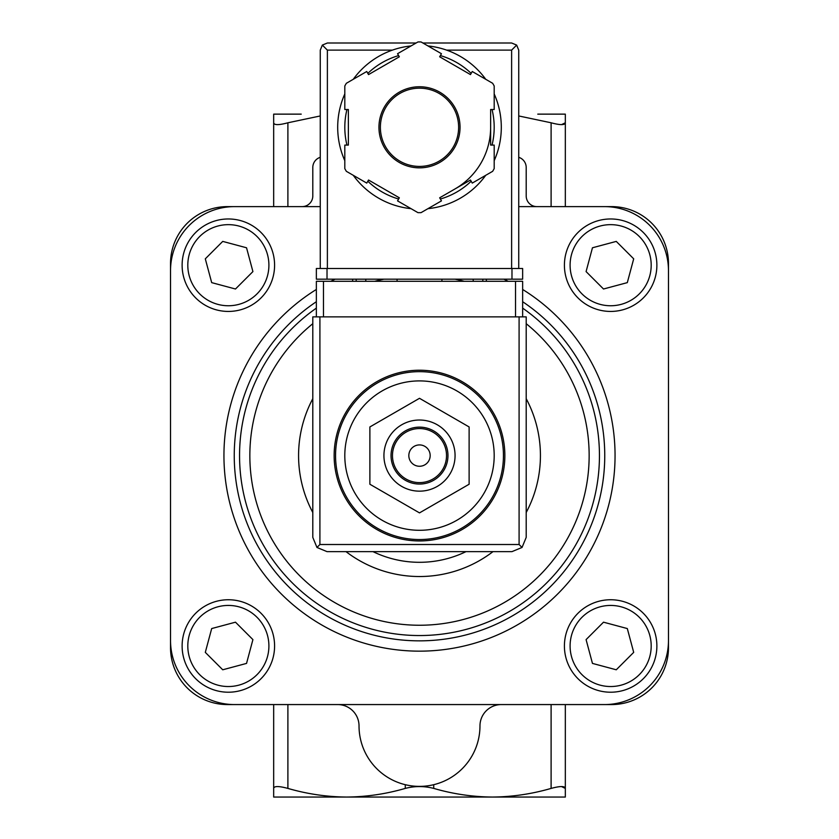 <?xml version="1.0" encoding="UTF-8"?>
<svg xmlns="http://www.w3.org/2000/svg" width="839" height="839" viewBox="0 0 839 839"><rect width="100%" height="100%" fill="white"/><g stroke="black" fill="none" stroke-linecap="round" stroke-linejoin="round"><path stroke-width="1.26" d="M301.243 797.05L346.58 797.05L273.671 797.05L273.671 788.408C274.028 785.965 278.768 785.965 287.892 788.408C307.242 794.009 326.811 796.882 346.58 797.05C366.412 796.893 385.971 794.009 405.268 788.408C414.728 785.965 424.219 785.965 433.732 788.408C453.07 794.009 472.64 796.882 492.42 797.05C512.241 796.893 531.8 794.009 551.108 788.408C560.211 785.965 564.951 785.965 565.329 788.408L561.522 786.562M419.5 370.23A85.368 85.368 0 0 1 493.426 498.272A85.368 85.368 0 0 1 345.574 498.272A85.368 85.368 0 0 1 419.5 370.23A85.368 85.368 0 0 1 493.426 498.272A85.368 85.368 0 0 1 345.574 498.272A85.368 85.368 0 0 1 419.5 370.23M419.5 380.906A74.692 74.692 0 0 1 484.187 492.944A74.692 74.692 0 0 1 354.813 492.944A74.692 74.692 0 0 1 419.5 380.906M369.884 426.946L369.884 484.239L419.5 512.891L469.116 484.239L469.116 426.946L419.5 398.305L369.884 426.946M419.5 444.922A10.666 10.666 0 0 1 428.739 460.926A10.666 10.666 0 0 1 410.261 460.926A10.666 10.666 0 0 1 419.5 444.922M419.5 428.561A27.037 27.037 0 0 1 442.908 469.106A27.037 27.037 0 0 1 396.092 469.106A27.037 27.037 0 0 1 419.5 428.561M419.5 427.135A28.453 28.453 0 0 1 444.146 469.819A28.453 28.453 0 0 1 394.854 469.819A28.453 28.453 0 0 1 419.5 427.135M419.5 420.024A35.563 35.563 0 0 1 450.302 473.374A35.563 35.563 0 0 1 388.698 473.374A35.563 35.563 0 0 1 419.5 420.024M518.733 115.95L551.108 122.788C560.211 125.221 564.951 125.221 565.329 122.788L561.522 124.623M301.243 114.135L273.671 114.135L273.671 122.788C274.028 125.221 278.768 125.221 287.892 122.788L320.267 115.96M565.329 206.614L565.329 114.135L537.757 114.135M273.671 206.614L273.671 122.788M565.329 704.571L565.329 797.05L492.42 797.05L537.757 797.05M346.58 797.05L492.42 797.05M273.671 704.571L273.671 788.408M320.267 157.312A10.666 10.666 0 0 0 312.8 167.496L312.8 195.948A10.666 10.666 0 0 1 302.124 206.614M536.876 206.614A10.666 10.666 0 0 1 526.2 195.948L526.2 167.496A10.666 10.666 0 0 0 518.733 157.312M320.267 206.614L227.432 206.614A56.905 56.905 0 0 0 170.527 263.53L170.527 647.666A56.905 56.905 0 0 0 227.432 704.571L611.568 704.571A56.905 56.905 0 0 0 668.473 647.666L668.473 263.53A56.905 56.905 0 0 0 611.568 206.614L518.733 206.614M668.473 270.64A64.026 64.026 0 0 0 604.458 206.614M604.458 704.571A64.026 64.026 0 0 0 668.473 640.545M170.527 640.545A64.026 64.026 0 0 0 234.542 704.571M234.542 206.614A64.026 64.026 0 0 0 170.527 270.64M466.012 551.632A106.7 106.7 0 0 1 372.988 551.632M610.645 218.969A46.239 46.239 0 0 1 650.686 288.322A46.239 46.239 0 0 1 570.604 288.322A46.239 46.239 0 0 1 610.645 218.969A46.239 46.239 0 0 1 650.686 288.322A46.239 46.239 0 0 1 570.604 288.322A46.239 46.239 0 0 1 610.645 218.969M586.083 271.584L603.514 289.004L627.31 282.628L633.697 258.832L616.266 241.401L592.46 247.778L586.083 271.584M610.645 599.749A46.239 46.239 0 0 1 650.686 669.103A46.239 46.239 0 0 1 570.604 669.103A46.239 46.239 0 0 1 610.645 599.749A46.239 46.239 0 0 1 650.686 669.103A46.239 46.239 0 0 1 570.604 669.103A46.239 46.239 0 0 1 610.645 599.749M586.083 639.612L592.46 663.408L616.266 669.784L633.697 652.364L627.31 628.558L603.514 622.181L586.083 639.612M228.355 218.969A46.239 46.239 0 0 1 268.396 288.322A46.239 46.239 0 0 1 188.314 288.322A46.239 46.239 0 0 1 228.355 218.969A46.239 46.239 0 0 1 268.396 288.322A46.239 46.239 0 0 1 188.314 288.322A46.239 46.239 0 0 1 228.355 218.969M205.303 258.832L211.69 282.628L235.486 289.004L252.917 271.584L246.54 247.778L222.734 241.401L205.303 258.832M228.355 599.749A46.239 46.239 0 0 1 268.396 669.103A46.239 46.239 0 0 1 188.314 669.103A46.239 46.239 0 0 1 228.355 599.749A46.239 46.239 0 0 1 268.396 669.103A46.239 46.239 0 0 1 188.314 669.103A46.239 46.239 0 0 1 228.355 599.749M205.303 652.364L222.734 669.784L246.54 663.408L252.917 639.612L235.486 622.181L211.69 628.558L205.303 652.364M501.303 704.571A21.342 21.342 0 0 0 479.971 725.913A60.471 60.471 0 0 1 419.5 786.384A60.471 60.471 0 0 1 359.029 725.913A21.342 21.342 0 0 0 337.698 704.571M522.645 316.88L522.645 281.306L316.355 281.306L316.355 316.88M316.964 547.458L327.021 551.632L511.979 551.632L522.036 547.458L526.2 537.4L526.2 316.88L312.8 316.88L312.8 537.4L316.964 547.458L319.911 544.511L319.911 316.88M522.036 547.458L519.089 544.511L319.911 544.511M397.088 279.177L397.088 281.306M441.912 281.306L441.912 279.177M352.632 279.177L352.632 281.306M365.794 279.177L365.794 281.306M473.206 279.177L473.206 281.306M486.368 279.177L486.368 281.306M494.192 160.668A81.803 81.803 0 0 0 501.303 127.297A81.803 81.803 0 0 1 494.192 160.668A81.803 81.803 0 0 0 494.192 93.937A81.803 81.803 0 0 1 501.303 127.297A81.803 81.803 0 0 0 494.192 93.937M485.739 79.296A81.803 81.803 0 0 0 427.953 45.935A81.803 81.803 0 0 1 485.739 79.296A81.803 81.803 0 0 0 446.61 50.12L511.622 50.12L511.622 268.501M320.267 268.501L320.267 50.12L322.344 45.086L327.378 50.12L392.39 50.12A81.803 81.803 0 0 0 353.261 79.296A81.803 81.803 0 0 1 411.047 45.935A81.803 81.803 0 0 0 353.261 79.296M344.808 93.937A81.803 81.803 0 0 0 344.808 160.668A81.803 81.803 0 0 1 344.808 93.937A81.803 81.803 0 0 0 344.808 160.668M406.925 208.135A81.803 81.803 0 0 0 411.047 208.67A81.803 81.803 0 0 1 353.261 175.299A81.803 81.803 0 0 0 401.713 207.149M427.953 208.67A81.803 81.803 0 0 0 485.739 175.299A81.803 81.803 0 0 1 427.953 208.67A81.803 81.803 0 0 0 485.739 175.299M441.45 53.717L421.052 41.95A85.368 85.368 0 0 0 417.948 41.95L397.55 53.717L399.333 56.8L368.531 74.587L366.748 71.504L346.36 83.281A85.368 85.368 0 0 0 344.808 85.977L344.808 109.51L348.363 109.51L348.363 145.084L344.808 145.084L344.808 168.629A85.368 85.368 0 0 0 346.36 171.324L366.748 183.091L368.531 180.018L399.333 197.794L397.55 200.878L417.948 212.645A85.368 85.368 0 0 0 421.052 212.645L441.45 200.878L439.667 197.794L470.469 180.018L472.252 183.091L492.64 171.324A85.368 85.368 0 0 0 494.192 168.629L494.192 145.084L490.637 145.084L490.637 109.51L494.192 109.51L494.192 85.977A85.368 85.368 0 0 0 492.64 83.281L472.252 71.504L470.469 74.587L439.667 56.8L441.45 53.717M322.344 45.086L327.378 42.999L416.123 42.999M422.877 42.999L511.622 42.999L516.656 45.086L511.622 50.12M518.733 268.501L518.733 50.12L516.656 45.086M455.063 188.901A71.137 71.137 0 0 0 490.637 127.297M458.629 127.297A39.129 39.129 0 0 0 399.941 93.412A39.129 39.129 0 0 0 399.941 161.182A39.129 39.129 0 0 0 458.629 127.297A39.129 39.129 0 0 0 399.941 93.412A39.129 39.129 0 0 0 399.941 161.182A39.129 39.129 0 0 0 458.629 127.297M511.979 279.177L316.355 279.177L316.355 268.501L522.645 268.501L522.645 279.177L511.979 279.177L511.979 268.501M433.732 784.685L433.732 788.408M551.108 704.571L551.108 788.408M405.268 784.685L405.268 788.408M287.892 704.571L287.892 788.408M419.5 371.656A83.942 83.942 0 0 1 492.199 497.569A83.942 83.942 0 0 1 346.801 497.569A83.942 83.942 0 0 1 419.5 371.656M551.108 206.614L551.108 122.788M287.892 206.614L287.892 122.788M503.882 279.177A195.56 195.56 0 0 1 508.203 281.306M522.645 289.455A195.56 195.56 0 0 1 567.961 582.885A195.56 195.56 0 0 1 271.039 582.885A195.56 195.56 0 0 1 316.355 289.455M330.797 281.306A195.56 195.56 0 0 1 335.118 279.177M522.645 301.715A185.251 185.251 0 0 1 558.722 577.809A185.251 185.251 0 0 1 280.278 577.809A185.251 185.251 0 0 1 316.355 301.715M455.032 279.177A179.966 179.966 0 0 1 464.345 281.306M522.645 308.133A179.966 179.966 0 0 1 553.95 575.208A179.966 179.966 0 0 1 285.05 575.208A179.966 179.966 0 0 1 316.355 308.133M374.655 281.306A179.966 179.966 0 0 1 383.968 279.177M526.2 323.697A169.656 169.656 0 0 1 543.599 571.275A169.656 169.656 0 0 1 295.401 571.275A169.656 169.656 0 0 1 312.8 323.697M526.2 398.682A120.931 120.931 0 0 1 526.2 512.503M492.996 551.632A120.931 120.931 0 0 1 346.004 551.632M312.8 512.503A120.931 120.931 0 0 1 312.8 398.682M610.645 224.653A40.545 40.545 0 0 1 645.757 285.48A40.545 40.545 0 0 1 575.533 285.48A40.545 40.545 0 0 1 610.645 224.653M610.645 605.433A40.545 40.545 0 0 1 645.757 666.26A40.545 40.545 0 0 1 575.533 666.26A40.545 40.545 0 0 1 610.645 605.433M228.355 224.653A40.545 40.545 0 0 1 263.467 285.48A40.545 40.545 0 0 1 193.243 285.48A40.545 40.545 0 0 1 228.355 224.653M228.355 605.433A40.545 40.545 0 0 1 263.467 666.26A40.545 40.545 0 0 1 193.243 666.26A40.545 40.545 0 0 1 228.355 605.433M519.089 544.511L519.089 316.88M323.466 281.306L323.466 316.88M515.534 281.306L515.534 316.88M356.187 279.177L356.187 281.306M482.813 279.177L482.813 281.306M353.261 175.299A81.803 81.803 0 0 0 411.047 208.67M460.045 127.297A40.545 40.545 0 0 0 399.228 92.185A40.545 40.545 0 0 0 399.228 162.42A40.545 40.545 0 0 0 460.045 127.297M327.378 50.12L327.378 268.501M492.042 145.084A74.692 74.692 0 0 0 492.042 109.51M471.172 73.371A74.692 74.692 0 0 0 440.37 55.584M398.63 55.584A74.692 74.692 0 0 0 367.828 73.371M346.958 109.51A74.692 74.692 0 0 0 346.958 145.084M367.828 181.234A74.692 74.692 0 0 0 398.63 199.021M440.37 199.021A74.692 74.692 0 0 0 471.172 181.234M327.021 279.177L327.021 268.501"/></g></svg>
